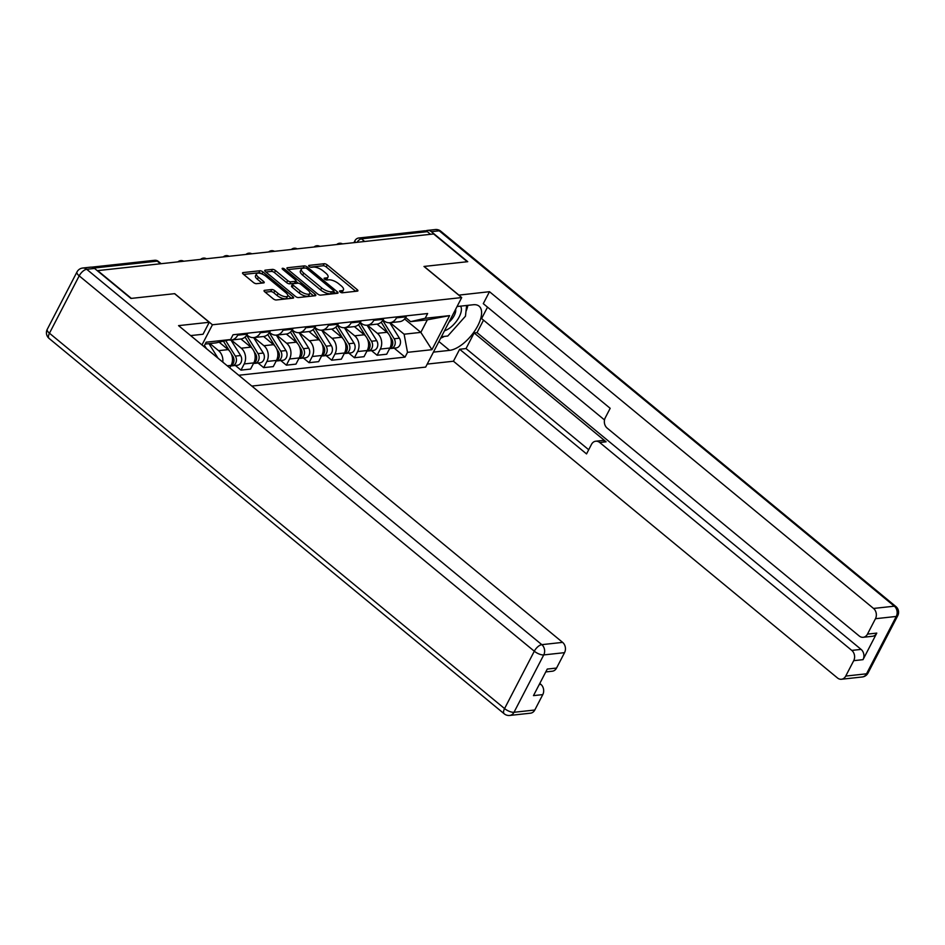 <?xml version="1.0" encoding="UTF-8"?>
<svg xmlns="http://www.w3.org/2000/svg" width="945" height="945" viewBox="0 0 945 945"><rect width="100%" height="100%" fill="white"/><g stroke="black" fill="none" stroke-linecap="round" stroke-linejoin="round"><path stroke-width="1.42" d="M340.082 291.934A1.689 0.638 27.4 0 0 342.244 292.785L357.411 291.119A2.422 0.91 27.4 0 0 357.895 290.871A2.422 0.91 27.4 0 0 357.175 289.595L327.289 264.943A2.422 0.91 27.4 0 0 324.194 263.726L309.027 265.391A1.689 0.638 27.4 0 0 308.684 265.569A1.689 0.638 27.4 0 0 309.192 266.455A1.689 0.638 27.4 0 0 311.354 267.305L313.315 267.092A7.749 2.929 27.4 0 1 323.202 270.979L325.694 273.034A7.749 2.929 27.4 0 1 327.998 277.098A7.749 2.929 27.4 0 1 326.438 277.913L324.478 278.125A1.689 0.638 27.4 0 0 324.135 278.302A1.689 0.638 27.4 0 0 324.643 279.188A1.689 0.638 27.4 0 0 326.805 280.039L328.765 279.826A7.749 2.929 27.4 0 1 338.641 283.713L341.133 285.768A7.749 2.929 27.4 0 1 343.448 289.832A7.749 2.929 27.4 0 1 341.877 290.647L339.916 290.859A1.689 0.638 27.4 0 0 339.574 291.036A1.689 0.638 27.4 0 0 340.082 291.934M264.553 290.328A2.422 0.91 27.4 0 0 264.068 290.576A2.422 0.91 27.4 0 0 264.789 291.851L273.176 298.774A2.422 0.91 27.4 0 0 276.259 299.978L293.104 298.147A2.422 0.91 27.4 0 0 293.588 297.888A2.422 0.91 27.4 0 0 292.867 296.624L262.982 271.959A2.422 0.91 27.4 0 0 259.887 270.754L243.042 272.585A2.422 0.91 27.4 0 0 242.558 272.845A2.422 0.91 27.4 0 0 243.278 274.109L253.414 282.472A2.422 0.91 27.4 0 0 256.497 283.677L263.702 282.898A2.422 0.91 27.4 0 0 264.198 282.638A2.422 0.91 27.4 0 0 263.478 281.374L258.446 277.228A6.473 2.445 27.4 0 1 256.52 273.826A6.473 2.445 27.4 0 1 266.088 276.389L285.768 292.619A6.473 2.445 27.4 0 1 287.693 296.021A6.473 2.445 27.4 0 1 278.125 293.458L274.853 290.753A2.422 0.91 27.4 0 0 271.758 289.536L264.553 290.328L264.139 291.131M212.436 324.773L174.707 293.659L131.367 298.396L97.701 270.624L433.637 233.958L467.303 261.73L423.974 266.455L461.703 297.569L212.436 324.773L201.982 344.949M317.567 293.919A2.422 0.91 27.4 0 0 320.65 295.135L337.495 293.293A2.422 0.91 27.4 0 0 337.991 293.044A2.422 0.91 27.4 0 0 337.259 291.769L307.373 267.116A2.422 0.91 27.4 0 0 304.278 265.899L287.445 267.742A2.422 0.91 27.4 0 0 286.949 268.002A2.422 0.91 27.4 0 0 287.67 269.266L317.567 293.919M315.299 295.726L298.455 297.557A2.422 0.91 27.4 0 1 295.372 296.34L265.474 271.688A2.422 0.91 27.4 0 1 264.754 270.424A2.422 0.91 27.4 0 1 265.238 270.164L272.455 269.384A2.422 0.91 27.4 0 1 275.538 270.589L287.658 280.594A2.422 0.91 27.4 0 0 290.753 281.811L295.537 281.279A2.422 0.91 27.4 0 0 296.021 281.031A2.422 0.91 27.4 0 0 295.301 279.755L282.673 269.349A1.689 0.638 27.4 0 1 282.177 268.463A1.689 0.638 27.4 0 1 284.681 269.136L315.063 294.19A2.422 0.91 27.4 0 1 315.784 295.466A2.422 0.91 27.4 0 1 315.299 295.726M251.842 386.068L425.663 367.097L461.703 297.569M364.664 241.483L361.462 238.849A4.938 3.969 83.8 0 0 358.828 237.998L424.707 230.804A4.938 3.969 83.8 0 1 427.341 231.655L361.462 238.849A4.938 2.256 129.5 0 0 356.986 242.322M430.542 234.301L427.341 231.655M397.006 316.87L396.498 317.863A11.34 9.131 83.8 0 1 389.942 322.717L399.546 321.678A11.34 9.131 -96.2 0 0 406.102 316.811L406.61 315.819M367.475 325.174L377.362 333.337A11.34 9.131 83.8 0 1 380.315 349.083L389.919 348.032A11.34 9.131 -96.2 0 0 386.966 332.286L377.067 324.123M389.919 348.032L386.706 354.21L377.114 355.261L371.491 350.63M389.942 322.717A11.34 9.131 83.8 0 1 383.883 320.768L382.985 320.036M380.315 349.083L377.114 355.261M374.326 319.351L373.807 320.343A11.34 9.131 83.8 0 1 367.262 325.198L376.854 324.147A11.34 9.131 -96.2 0 0 383.41 319.292L383.918 318.3M348.799 353.099L354.422 357.742L364.026 356.69L367.227 350.512A11.34 9.131 -96.2 0 0 364.274 334.766L354.375 326.604M367.262 325.198A11.34 9.131 83.8 0 1 361.191 323.249L360.305 322.505M344.783 327.655L354.682 335.818A11.34 9.131 83.8 0 1 357.635 351.552L354.422 357.742M351.635 321.82L351.127 322.812A11.34 9.131 83.8 0 1 344.571 327.667L354.174 326.627A11.34 9.131 -96.2 0 0 360.718 321.772L361.238 320.78M326.119 355.58L331.742 360.21L341.334 359.171L344.547 352.981A11.34 9.131 -96.2 0 0 341.594 337.247L331.695 329.073M344.571 327.667A11.34 9.131 83.8 0 1 338.511 325.718L337.613 324.986M322.091 330.124L331.99 338.286A11.34 9.131 83.8 0 1 334.943 354.032L331.742 360.21M328.954 324.3L328.435 325.293A11.34 9.131 83.8 0 1 321.891 330.148L331.482 329.096A11.34 9.131 -96.2 0 0 338.038 324.241L338.546 323.249M303.428 358.06L309.05 362.691L318.654 361.64L321.855 355.462A11.34 9.131 -96.2 0 0 318.902 339.716L309.003 331.553M321.891 330.148A11.34 9.131 83.8 0 1 315.819 328.198L314.933 327.454M299.411 332.605L309.31 340.767A11.34 9.131 83.8 0 1 312.252 356.513L309.05 362.691M306.263 326.781L305.755 327.761A11.34 9.131 83.8 0 1 299.199 332.628L308.802 331.577A11.34 9.131 -96.2 0 0 315.346 326.722L315.866 325.73M280.748 360.529L286.37 365.172L295.962 364.12L299.163 357.942A11.34 9.131 -96.2 0 0 296.222 342.196L286.323 334.022M299.199 332.628A11.34 9.131 83.8 0 1 293.139 330.667L292.241 329.935M276.72 335.073L286.618 343.236A11.34 9.131 83.8 0 1 289.572 358.982L286.37 365.172M283.583 329.25L283.063 330.242A11.34 9.131 83.8 0 1 276.519 335.097L286.111 334.058A11.34 9.131 -96.2 0 0 292.666 329.191L293.174 328.21M258.056 363.01L263.679 367.64L273.282 366.601L276.483 360.411A11.34 9.131 -96.2 0 0 273.53 344.665L263.631 336.503M276.519 335.097A11.34 9.131 83.8 0 1 270.447 333.148L269.549 332.416M254.04 337.554L263.938 345.716A11.34 9.131 83.8 0 1 266.88 361.462L263.679 367.64M260.891 331.73L260.383 332.723A11.34 9.131 83.8 0 1 253.827 337.578L263.419 336.526A11.34 9.131 -96.2 0 0 269.975 331.671L270.494 330.679M235.376 365.479L240.987 370.121L250.59 369.07L253.792 362.892A11.34 9.131 -96.2 0 0 250.85 347.146L240.94 338.983M253.827 337.578A11.34 9.131 83.8 0 1 247.767 335.629L246.869 334.884M231.348 340.035L241.247 348.197A11.34 9.131 83.8 0 1 244.2 363.931L240.987 370.121M238.211 334.199L237.691 335.191A11.34 9.131 83.8 0 1 231.135 340.058L240.739 339.007A11.34 9.131 -96.2 0 0 247.295 334.152L247.803 333.16M229.8 367.888L231.112 365.361A11.34 9.131 -96.2 0 0 228.158 349.626L219.122 342.173M231.135 340.058A11.34 9.131 83.8 0 1 228.808 339.94M209.92 343.543L218.567 350.666A11.34 9.131 83.8 0 1 222.796 362.112M390.155 322.694L404.117 334.211L420.844 332.38L427.353 319.812L410.626 321.643L405.677 317.555M404.602 318.985L420.844 332.38L431.948 349.685L407.508 352.343L404.117 334.211M410.626 321.643L425.167 318.288L449.596 315.63L431.948 349.685M238.742 375.26L405.039 357.115L407.508 352.343M203.907 346.531L206.152 342.196L230.58 339.527L216.051 342.881L205.183 344.063M425.167 318.288L427.636 313.527L233.049 334.766L230.58 339.527M394.183 348.15L405.039 357.115M449.596 315.63L427.353 319.812M341.263 292.607A7.749 2.929 27.4 0 0 342.397 291.851L343.448 289.832M325.824 279.862A7.749 2.929 27.4 0 0 326.946 279.118L327.998 277.098M355.745 291.308L326.238 266.974A2.422 0.91 27.4 0 0 323.143 265.758L310.433 267.151M304.302 268.073A2.422 0.91 27.4 0 0 303.239 267.931L288.06 269.585M335.829 293.482L333.739 291.757M333.597 291.556A1.689 0.638 27.4 0 0 333.939 291.379A1.689 0.638 27.4 0 0 333.443 290.481L307.196 268.841A1.689 0.638 27.4 0 0 305.034 267.99L302.967 268.215A7.749 2.929 27.4 0 0 301.408 269.041A7.749 2.929 27.4 0 0 303.711 273.105L321.654 287.894A7.749 2.929 27.4 0 0 331.53 291.781L333.597 291.556L332.545 293.576A1.689 0.638 27.4 0 0 332.888 293.399L333.939 291.379M301.408 269.041L300.356 271.061A7.749 2.929 27.4 0 0 302.66 275.125L303.711 273.105M332.545 293.576L330.478 293.8A7.749 2.929 27.4 0 1 320.603 289.926L302.66 275.125M265.864 272.006L271.404 271.404L272.455 269.384M296.021 281.031L294.97 283.051A2.422 0.91 27.4 0 1 294.486 283.311L289.702 283.831A2.422 0.91 27.4 0 1 286.607 282.614L274.487 272.621A2.422 0.91 27.4 0 0 271.404 271.404M295.891 281.279L298.23 283.205M309.901 292.832L313.634 295.903M300.238 290.965A6.473 2.445 27.4 0 0 309.806 293.529A6.473 2.445 27.4 0 0 307.881 290.139L300.947 284.41A2.422 0.91 27.4 0 0 297.852 283.205L293.08 283.724A2.422 0.91 27.4 0 0 292.584 283.984A2.422 0.91 27.4 0 0 293.304 285.248L300.238 290.965L299.187 292.997A6.473 2.445 27.4 0 0 308.755 295.561L309.806 293.529M292.584 283.984L291.532 286.004A2.422 0.91 27.4 0 0 292.253 287.28L293.304 285.248M299.187 292.997L292.253 287.28M287.693 296.021L286.642 298.053A6.473 2.445 27.4 0 1 277.074 295.49L273.802 292.785A2.422 0.91 27.4 0 0 270.707 291.568L265.167 292.17M256.52 273.826L255.469 275.857A6.473 2.445 27.4 0 0 257.394 279.259L258.446 277.228M262.037 283.075L257.394 279.259M261.859 273.944A2.422 0.91 27.4 0 0 258.835 272.774L243.668 274.428M291.426 298.325L287.788 295.312M381.189 322.186L388.371 333.691M390.049 336.385L391.702 339.031A6.166 4.961 83.8 0 1 389.706 348.445A6.166 4.961 83.8 0 0 390.958 348.504A6.166 4.961 83.8 0 0 394.904 344.925A6.166 4.961 83.8 0 0 394.171 338.759L382.725 320.426M389.765 322.741L399.404 338.192A6.166 4.961 83.8 0 1 400.148 344.358A6.166 4.961 83.8 0 1 396.191 347.937L390.958 348.504M358.498 324.667L365.68 336.172M367.369 338.865L369.011 341.511A6.166 4.961 83.8 0 1 367.014 350.914A6.166 4.961 83.8 0 0 368.266 350.985A6.166 4.961 83.8 0 0 372.224 347.406A6.166 4.961 83.8 0 0 371.491 341.239L360.045 322.906M367.073 325.21L376.724 340.672A6.166 4.961 83.8 0 1 377.457 346.827A6.166 4.961 83.8 0 1 373.499 350.406L368.266 350.985M335.818 327.135L343 338.653M344.677 341.334L346.331 343.98A6.166 4.961 83.8 0 1 344.334 353.395A6.166 4.961 83.8 0 0 345.587 353.454A6.166 4.961 83.8 0 0 349.532 349.874A6.166 4.961 83.8 0 0 348.799 343.72L337.353 325.375M344.393 327.691L354.032 343.141A6.166 4.961 83.8 0 1 354.765 349.307A6.166 4.961 83.8 0 1 350.819 352.887L345.587 353.454M458.75 295.135L489.486 291.698L873.534 608.45L894.336 606.182L439.224 230.816L431.369 231.679L467.74 261.682L424.116 266.443L458.797 295.041M457.061 306.523L473.256 304.751A27.748 12.687 129.5 0 1 479.08 306.156A27.748 12.687 129.5 0 1 474.827 330.774A27.748 12.687 129.5 0 1 449.607 350.359L433.424 352.131M427.223 364.085L453.446 361.226L459.648 349.26L586.538 453.919L591.476 444.386A7.395 5.954 -96.2 0 1 595.74 441.22A7.395 5.954 -96.2 0 1 599.697 442.496L851.788 650.408L861.096 649.392A7.395 5.954 83.8 0 1 863.021 659.657L876.783 633.103A7.395 5.954 83.8 0 1 872.507 636.268L863.198 637.284A7.395 5.954 -96.2 0 0 867.475 634.119L875.46 618.715A7.395 5.954 -96.2 0 0 873.534 608.45M483.521 320.154L477.036 332.64L474.13 332.959L466.039 348.563L459.648 349.26M487.514 307.149L481.596 318.571L604.505 419.934M863.198 637.284A7.395 5.954 -96.2 0 1 859.253 636.02L607.162 428.109A7.395 5.954 -96.2 0 1 605.237 417.832L610.175 408.311L483.285 303.652L489.486 291.698M453.446 361.226L837.494 677.978A7.395 5.954 -96.2 0 0 841.452 679.254A7.395 5.954 -96.2 0 0 845.728 676.077L853.713 660.673A7.395 5.954 -96.2 0 0 851.788 650.408M431.369 231.679A7.395 5.954 -96.2 0 0 427.412 230.403A7.395 5.954 -96.2 0 0 425.793 230.875M474.13 332.959L606.099 441.799L599.697 442.496M477.036 332.64L861.096 649.392M466.039 348.563L588.7 449.737M595.74 441.22L602.142 440.524A7.395 5.954 83.8 0 1 606.099 441.799M440.642 338.192A27.748 12.687 129.5 0 0 444.351 336.396M465.979 311.425A27.748 12.687 129.5 0 0 467.881 305.341M190.642 335.593L203.045 334.246L209.247 322.28L178.558 325.635L562.618 642.376A7.395 5.954 83.8 0 1 564.543 652.652L556.546 668.056A7.395 5.954 83.8 0 1 552.282 671.222L545.761 671.93M94.559 268.439L86.704 269.29A7.395 5.954 -96.2 0 0 82.747 268.026L90.602 267.163A7.395 5.954 83.8 0 1 94.559 268.439L130.93 298.443L174.565 293.671L209.247 322.28M539.241 684.523L540.859 684.345A7.395 5.954 83.8 0 1 542.784 694.61L534.799 710.014A7.395 5.954 83.8 0 1 530.523 713.18L509.733 715.448A7.395 5.954 -96.2 0 0 514.009 712.282L534.799 710.014M556.546 668.056L547.249 669.072L533.476 695.626L542.784 694.61M540.859 684.345L539.784 683.459M444.481 330.785A16.03 7.336 129.5 0 0 459.211 316.894A16.03 7.336 129.5 0 0 460.51 306.145M448.899 322.257A10.974 5.02 129.5 0 0 454.226 315.571A10.974 5.02 129.5 0 0 455.62 309.31M466.629 305.471L465.46 316.209L447.776 336.018L441.409 336.715M313.126 329.616L320.308 341.121M321.985 343.815L323.639 346.461A6.166 4.961 83.8 0 1 321.643 355.863A6.166 4.961 83.8 0 0 322.895 355.934A6.166 4.961 83.8 0 0 326.852 352.355A6.166 4.961 83.8 0 0 326.119 346.189L314.673 327.856M321.702 330.171L331.352 345.622A6.166 4.961 83.8 0 1 332.085 351.788A6.166 4.961 83.8 0 1 328.128 355.355L322.895 355.934M290.434 332.085L297.628 343.602M299.305 346.295L300.959 348.941A6.166 4.961 83.8 0 1 298.963 358.344A6.166 4.961 83.8 0 0 300.203 358.403A6.166 4.961 83.8 0 0 304.16 354.836A6.166 4.961 83.8 0 0 303.428 348.67L291.981 330.337M299.022 332.64L308.661 348.091A6.166 4.961 83.8 0 1 309.393 354.257A6.166 4.961 83.8 0 1 305.448 357.836L300.203 358.403M267.754 334.565L274.936 346.071M276.613 348.764L278.267 351.41A6.166 4.961 83.8 0 1 276.271 360.825A6.166 4.961 83.8 0 0 277.523 360.884A6.166 4.961 83.8 0 0 281.48 357.305A6.166 4.961 83.8 0 0 280.736 351.138L269.301 332.805M276.33 335.121L285.981 350.571A6.166 4.961 83.8 0 1 286.713 356.737A6.166 4.961 83.8 0 1 282.756 360.317L277.523 360.884M245.062 337.046L252.256 348.551M253.933 351.245L255.587 353.891A6.166 4.961 83.8 0 1 253.579 363.293A6.166 4.961 83.8 0 0 254.831 363.364A6.166 4.961 83.8 0 0 258.788 359.785A6.166 4.961 83.8 0 0 258.056 353.619L246.61 335.286M253.638 337.589L263.289 353.052A6.166 4.961 83.8 0 1 264.021 359.218A6.166 4.961 83.8 0 1 260.076 362.785L254.831 363.364M223.422 341.18L229.564 351.032M231.241 353.713L232.895 356.359A6.166 4.961 83.8 0 1 230.899 365.774A6.166 4.961 83.8 0 0 232.151 365.833A6.166 4.961 83.8 0 0 236.096 362.254A6.166 4.961 83.8 0 0 235.364 356.1L225.725 340.649M230.958 340.07L240.609 355.521A6.166 4.961 83.8 0 1 241.341 361.687A6.166 4.961 83.8 0 1 237.384 365.266L232.151 365.833M204.474 345.433L206.506 348.681M208.963 343.649L217.917 358.001A6.166 4.961 83.8 0 1 218.023 358.179M244.2 363.931L253.792 362.892M266.88 361.462L276.483 360.411M289.572 358.982L299.163 357.942M312.252 356.513L321.855 355.462M334.943 354.032L344.547 352.981M357.635 351.552L367.227 350.512M227.249 365.786L231.112 365.361M218.567 350.666L228.158 349.626M241.247 348.197L250.85 347.146M260.383 332.723L269.975 331.671M263.938 345.716L273.53 344.665M283.063 330.242L292.666 329.191M286.618 343.236L296.222 342.196M305.755 327.761L315.346 326.722M309.31 340.767L318.902 339.716M328.435 325.293L338.038 324.241M331.99 338.286L341.594 337.247M351.127 322.812L360.718 321.772M354.682 335.818L364.274 334.766M373.807 320.343L383.41 319.292M377.362 333.337L386.966 332.286M396.498 317.863L406.102 316.811M237.691 335.191L247.295 334.152M160.485 263.773L157.283 261.139L94.016 268.037M161.134 263.702L158.323 261.387A4.938 2.256 129.5 0 0 157.283 261.139A4.938 3.969 83.8 0 0 154.649 260.288L91.63 267.163M353.938 242.652L354.989 240.632A4.938 1.866 27.4 0 0 355.663 242.463M340.944 292.466L341.877 290.647M325.493 279.732L326.438 277.913M323.143 265.758L324.194 263.726M326.238 266.974L327.289 264.943M356.324 291.249L357.175 289.595M287.02 268.545L287.445 267.742M303.239 267.931L304.278 265.899M306.664 268.474L307.373 267.116M336.408 293.422L337.259 291.769M320.603 289.926L321.654 287.894M330.478 293.8L331.53 291.781M264.824 270.967L265.238 270.164M274.487 272.621L275.538 270.589M286.607 282.614L287.658 280.594M289.702 283.831L290.753 281.811M294.486 283.311L295.537 281.279M283.996 270.435L284.681 269.136M314.212 295.844L315.063 294.19M270.707 291.568L271.758 289.536M273.802 292.785L274.853 290.753M277.074 295.49L278.125 293.458M262.615 283.016L263.478 281.374M242.629 273.388L243.042 272.585M258.835 272.774L259.887 270.754M261.942 273.967L262.982 271.959M292.017 298.266L292.867 296.624M391.702 339.031L390.958 339.113M399.404 338.192L394.171 338.759M369.011 341.511L368.278 341.594M376.724 340.672L371.491 341.239M346.331 343.98L345.587 344.063M354.032 343.141L348.799 343.72M867.475 634.119L876.783 633.103M863.021 659.657L853.713 660.673M845.728 676.077L866.518 673.809L896.262 616.447L875.46 618.715M438.905 341.535L449.607 350.359M866.518 673.809A7.395 5.954 83.8 0 1 862.253 676.974A7.395 7.395 0 0 0 868.018 673.029A7.395 2.8 -152.6 0 1 866.518 673.809M896.262 616.447A7.395 2.8 27.4 0 0 897.75 615.668A7.395 7.395 0 0 0 895.884 606.548A7.395 3.378 -50.5 0 0 894.336 606.182A7.395 5.954 83.8 0 1 896.262 616.447M427.412 230.403L435.267 229.552A7.395 5.954 83.8 0 1 439.224 230.816A7.395 3.378 -50.5 0 1 440.783 231.194L895.884 606.548M82.747 268.026A7.395 7.395 0 0 0 76.982 271.971A7.395 2.8 -152.6 0 0 79.191 275.857A7.395 3.378 -50.5 0 1 86.704 269.29L541.816 644.655A7.395 3.378 -50.5 0 0 534.303 651.211L79.191 275.857L49.459 333.219L504.571 708.573L534.303 651.211A7.395 2.8 27.4 0 0 543.741 654.92L514.009 712.282A7.395 2.8 -152.6 0 1 504.571 708.573A7.395 3.378 -50.5 0 0 504.217 713.806A7.395 7.395 0 0 0 509.733 715.448M564.543 652.652L543.741 654.92A7.395 5.954 -96.2 0 0 541.816 644.655L562.618 642.376M49.116 338.452A7.395 3.378 -50.5 0 1 49.459 333.219A7.395 2.8 27.4 0 1 47.25 329.332A7.395 7.395 0 0 0 49.116 338.452L504.217 713.806M323.639 346.461L322.906 346.543M331.352 345.622L326.119 346.189M300.959 348.941L300.215 349.012M308.661 348.091L303.428 348.67M278.267 351.41L277.535 351.493M285.981 350.571L280.736 351.138M255.587 353.891L254.843 353.973M263.289 353.052L258.056 353.619M232.895 356.359L232.151 356.442M240.609 355.521L235.364 356.1M342.527 243.904A4.938 4.938 0 0 0 336.727 244.531M319.847 246.373A4.938 4.938 0 0 0 314.047 247.011M297.155 248.854A4.938 4.938 0 0 0 291.355 249.492M274.475 251.335A4.938 4.938 0 0 0 268.663 251.961M251.783 253.803A4.938 4.938 0 0 0 245.983 254.441M229.103 256.284A4.938 4.938 0 0 0 223.292 256.91M206.412 258.753A4.938 4.938 0 0 0 200.612 259.391M183.72 261.233A4.938 4.938 0 0 0 177.92 261.871M158.323 261.387A4.938 4.938 0 0 0 154.649 260.288M358.828 237.998A4.938 4.938 0 0 0 354.989 240.632M841.452 679.254L862.253 676.974M868.018 673.029L897.75 615.668M440.783 231.194A7.395 7.395 0 0 0 435.267 229.552M76.982 271.971L47.25 329.332"/></g></svg>
